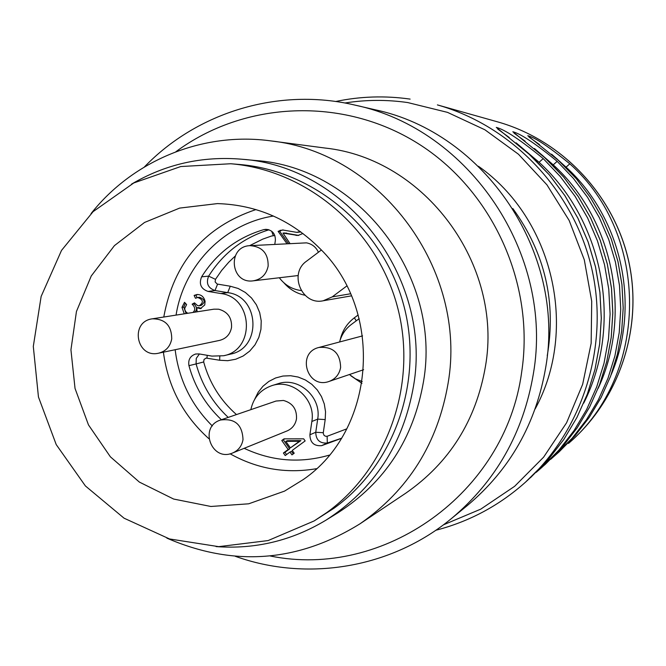 <?xml version="1.0" encoding="UTF-8"?>
<svg xmlns="http://www.w3.org/2000/svg" width="666" height="666" viewBox="0 0 666 666"><rect width="100%" height="100%" fill="white"/><g stroke="black" fill="none" stroke-linecap="round" stroke-linejoin="round"><path stroke-width="1" d="M611.172 374.717C640.858 305.261 621.927 218.082 566.067 167.158L551.606 154.171M598.168 388.336C632.525 314.652 613.461 219.672 553.238 164.843L534.448 148.501M583.724 403.113C623.201 324.933 604.054 221.387 539.069 162.279L516.125 142.84M566.067 167.158L569.788 163.819C650.257 235.04 649.109 374.692 568.506 443.414L572.169 440.109C621.003 396.079 643.439 324.683 628.229 259.265C612.895 193.873 561.155 139.793 497.877 121.945L437.395 104.903C512.054 125.949 573.368 190.143 591.583 267.824C609.656 345.529 583.108 430.236 525.491 482.176L548.251 459.615L563.802 439.477L576.898 417.54L587.337 394.106L594.954 369.505L599.633 344.106L601.29 318.273L599.899 292.374L595.479 266.8L588.095 241.916L577.847 218.09L564.893 195.679L549.433 174.992L531.693 156.327L496.295 127.389C504.845 129.579 520.496 139.985 543.231 158.6L560.281 176.523L575.141 196.387L587.587 217.915L597.427 240.792L604.528 264.693L608.766 289.252L610.098 314.119L608.499 338.936L604.004 363.336L596.678 386.963L586.638 409.482L574.042 430.577L559.082 449.933L541.991 467.307L536.197 472.336L545.529 464.119L562.412 446.969L577.181 427.838L589.626 407.018L599.542 384.773L606.776 361.447L611.222 337.354L612.803 312.853L611.488 288.295L607.3 264.044L600.291 240.451L590.576 217.865L578.279 196.603L563.611 176.989L546.769 159.291L512.828 131.751C520.762 133.783 535.539 143.64 557.167 161.339L573.384 178.371L587.512 197.253L599.35 217.707L608.707 239.444L615.451 262.146L619.48 285.481L620.737 309.116L619.213 332.692L614.926 355.885L607.958 378.346L598.401 399.758L586.413 419.813L572.177 438.236L550.682 459.307L559.099 451.889L575.183 435.556L589.252 417.349L601.098 397.527L610.539 376.365L617.44 354.17L621.669 331.26L623.185 307.967L621.936 284.615L617.956 261.563L611.296 239.127L602.047 217.657L590.351 197.444L576.39 178.796L560.364 161.963L527.772 135.689C535.164 137.579 549.167 146.953 569.788 163.819M559.099 451.889L575.191 435.547L589.268 417.332L601.115 397.51L610.555 376.348L617.457 354.162L621.686 331.252L623.201 307.958L621.961 284.615L617.981 261.563L611.321 239.144L602.072 217.674L590.384 197.469L576.423 178.813L556.585 158.508M553.238 164.843L557.167 161.339M539.069 162.279L543.231 158.6M235.265 556.285C307.134 582.126 391.45 568.215 451.473 518.523L467.257 505.594C509.981 469.713 536.155 423.543 545.77 367.074C565.817 252.822 485.006 132.667 374.808 109.699L354.936 105.095C279.104 87.129 197.352 111.988 144.364 166.991M451.473 518.523C496.028 481.118 523.31 432.925 533.341 373.942C554.237 254.587 469.821 129.013 354.936 105.095M270.238 555.985C383.608 579.303 505.278 493.564 521.595 372.585C535.356 283.974 492.482 189.96 417.582 143.232C342.665 96.412 244.389 100.949 175.849 151.765M166.85 538.12C233.475 567.049 297.86 562.279 360.023 523.792L405.686 493.24C449.458 462.837 476.04 420.604 485.422 366.541C503.429 264.46 424.75 158.566 325.083 148.043L270.604 140.867C202.705 131.585 133.108 160.448 91.059 213.578M360.023 523.792C408.358 490.234 437.704 443.448 448.068 383.433C467.915 270.105 380.636 152.431 270.604 140.867M216.067 546.586C255.286 549.475 291.908 540.667 325.94 520.179L337.862 512.837C385.006 482.5 413.553 438.736 423.509 381.535C442.008 276.082 358.241 167.274 255.586 160.506L241.65 159.207C202.056 155.902 165.326 164.236 131.435 184.191M325.94 520.179C374.184 489.135 403.396 444.314 413.586 385.706C432.509 277.639 346.686 166.117 241.65 159.207M314.119 520.954L334.091 508.175C395.138 464.177 424.309 379.478 403.33 303.754C382.5 227.988 314.169 170.604 239.427 164.477L230.702 163.744L180.744 166.542L133.766 182.967L93.09 211.655L61.513 250.416L41.142 296.428L33.3 346.437L38.453 396.986L56.219 444.58L85.398 485.947L124.043 518.181L169.522 538.952L218.689 546.653L268.09 540.576L314.119 520.954L326.765 512.579C388.678 467.957 418.273 381.984 396.978 305.12C375.832 228.197 306.502 169.955 230.702 163.744M318.423 252.239C315.975 247.044 311.996 243.914 306.485 242.857L250.2 245.654C262.321 246.67 268.306 253.463 268.157 266.025C266.417 274.4 261.472 279.329 253.313 280.819L298.143 275.541M283.458 400.457L276.032 401.04L220.563 420.021C234.882 418.131 242.366 424.667 243.007 439.618C241.875 445.954 238.461 450.391 232.759 452.93L287.129 430.91C292.332 428.588 295.454 424.55 296.495 418.797C296.953 409.132 292.607 403.013 283.458 400.457M218.623 309.199L213.903 309.182L152.389 318.814C165.176 318.889 171.62 325.574 171.736 338.886C170.271 346.486 165.934 351.248 158.724 353.163L219.638 340.384C226.232 338.636 230.195 334.307 231.543 327.397C231.993 317.74 227.68 311.68 218.623 309.199M289.976 452.056L285.215 455.552L283.408 453.005L288.17 449.508L281.785 440.501L284.024 438.852L303.671 438.836L305.153 440.925L292.224 450.416L294.214 453.221L291.966 454.861L289.976 452.056L291.508 451.373L293.298 453.887M359.165 318.664L351.29 324.509C345.429 328.962 341.525 334.79 339.585 341.983M349.4 374.533L355.428 378.812L362.246 381.568M341.333 438.395L321.611 445.671C314.002 446.22 310.098 442.59 309.898 434.781L311.855 421.478C315.959 399.234 292.424 378.33 271.72 385.689C260.423 389.702 253.463 397.694 250.841 409.665M221.395 419.738C205.569 404.82 194.755 386.788 188.944 365.659C187.995 359.757 190.235 355.877 195.671 354.012L199.084 353.921L211.896 356.102L223.693 355.736C255.536 349.9 253.188 297.202 220.871 293.531L208.017 291.417C200.899 288.869 198.759 284.007 201.607 276.84C216.5 253.28 237.196 237.546 263.686 229.653L265.876 229.32C272.319 230.003 275.483 233.691 275.366 240.368L274.8 244.28M279.329 277.755C284.89 285.123 292.166 289.385 301.165 290.543M184.266 313.819L181.984 307.367L184.524 302.314L186.63 304.595L184.732 308.3L184.89 310.023L185.997 311.988L187.729 313.278M192.949 312.462C195.554 310.031 195.28 307.267 192.141 304.179L194.455 302.855L197.569 305.577L199.201 305.777C203.838 302.456 203.338 299.692 197.71 297.494L195.471 298.268L194.114 295.421L196.895 294.538C201.132 294.414 203.863 296.686 205.095 301.365L204.753 304.953L200.466 308.599L196.77 307.8L197.128 311.805M302.963 233.5L297.968 235.464L282.992 233.067L289.935 243.44M286.896 243.606L278.113 231.335L282.534 229.961L296.795 232.359L300.291 231.518M320.587 249.184C291.591 220.055 257.209 204.853 217.424 203.596L179.645 208.092L144.547 222.452L114.435 245.621L91.25 275.982L76.448 311.488L70.937 349.808L75.033 388.436L88.47 424.891L110.381 456.809L139.377 482.092L173.618 499.042L210.872 506.476L248.701 503.804L284.557 491.108L303.33 479.52C375.224 430.303 384.548 312.171 320.587 249.184M346.795 285.989L332.209 296.886L323.201 300.774C301.831 305.586 288.42 273.485 306.618 261.13L321.378 250.016M185.323 303.188L183.816 307.101L186.089 313.536M192.141 304.179L193.939 303.921C197.069 307.001 197.344 309.757 194.747 312.179M194.813 303.421L193.939 303.921M197.71 297.494L199.492 297.252C205.111 299.45 205.603 302.206 200.982 305.519L199.201 305.777M194.114 295.421L195.912 295.188L197.069 297.619M197.785 294.48L195.912 295.188M196.77 307.8L198.551 307.534L201.323 308.391M285.797 441.358L290.409 447.86L300.907 440.609L299.4 441.267L285.797 441.358L287.346 440.709L300.907 440.609M290.409 447.86L299.4 441.267M283.408 453.005L284.956 452.322L286.555 454.57M288.17 449.508L289.702 448.834L284.956 452.322M281.785 440.501L283.333 439.851L289.702 448.834M284.69 438.852L283.333 439.851M278.113 231.335L279.687 231.285L288.445 243.523M280.028 230.336L281.593 230.294L279.687 231.285M283.325 229.961L281.593 230.294M300.849 231.926L297.153 232.359M284.548 233.017L298.701 235.414M547.236 355.819C556.418 301.914 544.955 252.822 512.845 208.558M478.438 166.259C553.038 218.531 578.854 329.087 535.123 408.982M443.381 524.858L480.785 509.124L514.627 486.313L543.614 457.176L566.591 422.768L582.658 384.332L591.158 343.306L591.716 301.257L584.29 259.782L569.172 220.479L546.944 184.848L518.481 154.246L484.906 129.787L447.51 112.371L407.742 102.564C386.671 99.55 365.717 99.692 344.871 102.997M410.123 99.109L410.04 99.092C385.006 95.538 360.223 96.337 335.689 101.507M235.073 256.194L228.788 262.179L221.678 270.396L215.476 279.354L215.135 281.909L217.166 284.041L230.27 286.222L238.137 288.461L245.354 292.457L251.548 298.01L256.41 304.837L259.69 312.595L261.23 320.887L260.939 329.304L258.833 337.412L255.028 344.797L249.717 351.099L243.173 355.994L235.722 359.24L227.747 360.689L219.638 360.248L206.144 358.075L204.046 359.415L203.663 361.954C209.424 382.825 220.363 400.374 236.472 414.577M254.737 399.192L258.167 392.282L262.928 386.272L268.831 381.435L275.607 377.972L282.967 376.04L290.601 375.724L298.168 377.048L305.336 379.945L311.796 384.299L317.257 389.926L321.478 396.578L324.284 403.954L325.541 411.738L325.199 419.588L323.226 433.15L323.951 435.223L325.391 436.222L327.114 436.288L346.77 428.854M361.963 383.35L350.899 375.807M340.135 340.101C342.216 330.894 346.953 323.46 354.362 317.799L358.166 314.968M304.986 295.254C296.653 293.531 289.652 289.41 283.982 282.892M274.85 235.498L271.495 236.03L262.779 239.111L249.542 245.704M273.451 216.042C224.317 223.651 183.799 265.359 176.074 315.11M175.158 349.717C178.829 379.495 191.217 404.903 212.321 425.957M244.164 448.31C271.753 461.247 300.125 463.528 329.279 455.136M316.458 468.689C286.005 473.917 257.201 468.939 230.053 453.779M208.808 438.636C183.117 415.526 167.982 386.705 163.403 352.181M163.778 317.033C173.709 262.687 204.429 226.865 255.952 209.574M350.524 293.781L332.209 296.886M341.4 438.286L327.331 443.023L321.611 445.671M309.898 434.781L315.751 432.267L317.69 419.114C321.753 397.119 298.476 376.457 277.988 383.733L271.72 385.689M311.855 421.478L317.69 419.114L325.199 419.588M228.205 417.407C212.554 402.655 201.848 384.831 196.104 363.936L188.944 365.659M223.693 355.736L230.486 354.129C261.988 348.351 259.673 296.253 227.697 292.632L214.985 290.534L208.017 291.417M220.871 293.531L227.697 292.632L230.27 286.222M268.073 229.529L263.686 229.653M201.607 276.84L208.649 276.124C223.152 253.18 243.265 237.729 268.989 229.787M217.591 284.141L214.985 290.534C207.95 288.02 205.836 283.216 208.649 276.124L215.476 279.354M203.663 361.954L196.104 363.936L196.254 358.4L199.409 353.979M327.114 436.288L327.331 443.023C319.813 443.564 315.95 439.985 315.751 432.267L323.26 432.709M356.243 320.829L354.362 317.799M273.268 235.506L271.636 231.177M219.638 360.248L219.805 356.385M207.001 358.092L207.209 355.311M181.984 307.367L183.816 307.101M199.925 308.658L200.982 308.491M296.029 235.406L297.552 235.339M289.702 234.157L291.242 234.099M285.09 233.133L286.638 233.083M329.187 381.393C307.217 389.71 296.062 352.68 318.956 347.452C333.017 346.345 340.234 353.03 340.617 367.499C339.335 374.325 335.531 378.962 329.187 381.393L363.619 369.713M435.814 530.269C469.388 521.57 499.284 505.544 525.491 482.176M539.535 144.614L528.929 136.971M545.529 464.119L562.42 446.961L577.197 427.83L589.643 406.993L599.558 384.757L606.793 361.422L611.246 337.337L612.828 312.837L611.513 288.295L607.325 264.044L600.324 240.459L590.609 217.882L578.321 196.628L563.644 177.014L542.532 155.428M525.183 141.242L514.085 133.183M530.486 477.68L548.26 459.607L563.819 439.46L576.914 417.515L587.354 394.081L594.979 369.488L599.658 344.089L601.315 318.256L599.924 292.374L595.512 266.8L588.128 241.933L577.88 218.115L564.935 195.704L549.475 175.016L526.923 151.973M509.307 137.546L497.66 129.004M572.169 440.109C621.062 396.012 643.473 324.633 628.271 259.249C612.945 193.906 561.238 139.827 497.877 121.945M351.423 295.862L323.201 300.774M283.408 233.042L284.956 232.992M152.389 318.814C129.537 321.57 136.38 358.691 158.724 353.163M318.956 347.452L362.562 335.889M220.563 420.021C198.426 426.731 211.621 462.37 232.759 452.93M250.2 245.654C226.873 246.137 230.27 284.365 253.313 280.819"/></g></svg>
